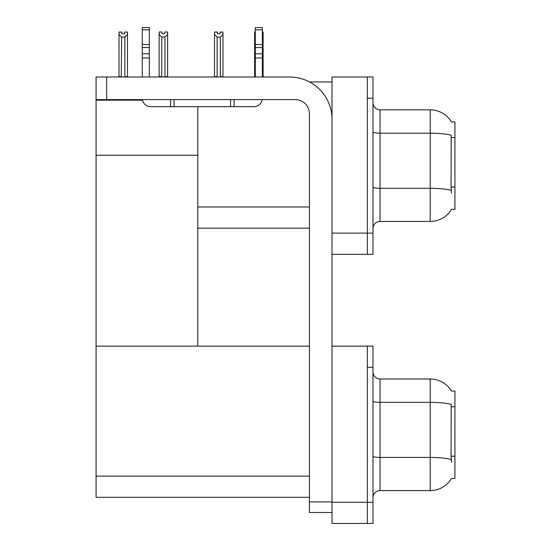 <?xml version="1.0" encoding="UTF-8"?>
<svg xmlns="http://www.w3.org/2000/svg" width="551" height="551" viewBox="0 0 551 551"><rect width="100%" height="100%" fill="white"/><g stroke="black" fill="none" stroke-linecap="round" stroke-linejoin="round"><path stroke-width="0.83" d="M309.497 81.941L332.012 81.941M309.407 206.976L197.795 206.976L197.795 155.272L96.074 155.272L96.074 76.995L106.667 76.995L106.667 99.607L295.281 99.607A14.126 14.126 0 0 1 309.407 113.733L309.407 501.906L332.012 501.906M367.331 346.138L367.331 523.45L372.986 523.45L372.986 346.138L332.012 346.138L332.012 76.995L367.331 76.995L367.331 254.307L332.012 254.307L332.012 233.114L367.331 233.114L367.331 254.307L372.986 254.307L372.986 233.114L367.331 233.114L367.331 98.188L372.986 98.188L372.986 233.114M197.795 228.169L309.407 228.169M451.462 121.943A24.726 24.726 0 0 0 430.207 109.849A24.726 24.726 0 0 1 451.462 121.943L454.926 121.854L454.926 209.449L451.531 209.242A24.726 24.726 0 0 1 430.207 221.461A24.726 24.726 0 0 0 451.407 209.449M197.795 106.667L197.795 346.138L96.074 346.138L96.074 155.272M96.074 100.172L142.502 100.172M332.012 254.307L332.012 523.45L367.331 523.45L367.331 367.331L372.986 367.331M309.407 497.312L96.074 497.312L96.074 346.138L309.407 346.138M451.462 391.086A24.726 24.726 0 0 0 430.207 378.992A24.726 24.726 0 0 1 451.462 391.086L454.926 390.996L454.926 478.592L451.531 478.385A24.726 24.726 0 0 1 430.207 490.604L380.045 490.604A7.067 7.067 0 0 0 372.986 497.663M372.986 228.52A7.067 7.067 0 0 1 380.045 221.461L430.207 221.461L430.207 109.849L380.045 109.849A7.067 7.067 0 0 1 372.986 102.782A7.067 7.067 0 0 0 380.045 109.849L380.045 221.461M451.531 193.201L451.076 187.065L451.179 135.215A24.726 4.291 180 0 0 430.207 133.197L380.045 133.197A7.067 1.226 0 0 1 372.986 131.971M367.331 76.995L372.986 76.995L372.986 98.188M451.531 462.344L451.076 456.207L451.179 404.358A24.726 4.291 180 0 0 430.207 402.34L430.207 378.992L380.045 378.992A7.067 7.067 0 0 1 372.986 371.925A7.067 7.067 0 0 0 380.045 378.992L380.045 490.604M262.359 32.068L263.109 32.068L263.109 34.424L262.359 35.67M262.359 76.644L263.109 76.995L263.109 34.424M254.631 76.644L254.631 34.424L254.631 76.644L255.299 76.644M255.299 32.068L254.631 32.068L254.631 34.424L255.299 35.567M220.159 33.749L217.328 33.749L220.159 33.749L220.159 32.068L222.983 32.068L222.983 34.424L220.366 37.117L217.122 37.117L217.122 76.644L214.504 76.644L214.504 76.995M217.122 37.117L214.504 34.424L214.504 32.068L217.328 32.068L217.328 33.749M217.122 76.644L216.77 76.995M214.504 34.424L214.504 76.644M222.983 34.424L222.983 76.644L220.366 76.644L220.366 37.117M220.717 76.995L220.366 76.644M222.983 76.644L222.983 76.995M164.983 37.041L161.739 37.041L159.122 34.348L159.122 31.999L161.946 31.999L161.946 33.673L164.777 33.673L164.777 31.999L167.6 31.999L167.6 34.348L164.983 37.041L164.983 76.575L167.6 76.575L167.6 76.995M167.6 76.575L167.6 34.348M161.739 37.041L161.739 76.575L159.122 76.575L159.122 76.995L159.122 34.348L159.122 76.575M161.739 76.575L161.326 76.995M164.777 33.673L161.946 33.673M124.65 33.749L121.826 33.749L124.65 33.749L124.65 32.068L127.474 32.068L127.474 76.644L124.863 76.644L124.863 37.117L121.613 37.117L121.268 76.995M121.826 33.749L121.826 32.068L119.002 32.068L119.002 76.995M127.474 34.424L124.863 37.117M121.613 37.117L119.002 34.424M121.613 76.644L119.002 76.644M127.474 76.644L127.474 76.995M332.012 512.499L309.407 512.499L309.407 501.906M332.012 119.381A42.386 42.386 0 0 0 289.626 76.995L106.667 76.995M106.667 99.607L96.074 99.607M262.242 99.607A8.479 8.479 0 0 1 253.887 106.667L150.747 106.667A8.479 8.479 0 0 1 142.392 99.607M255.299 76.995L255.299 57.958L262.359 57.958L262.359 76.995M262.359 29.802L255.299 29.802L255.299 27.55L262.359 27.55L262.359 57.958M255.299 57.958L255.299 53.812L262.359 53.812M262.359 47.524L255.299 47.524L255.299 53.812M255.299 47.524L255.299 29.802M262.359 44.548L255.299 44.548M230.573 106.667L230.573 99.607M174.061 106.667L174.061 99.607M142.268 76.995L142.268 57.958L149.335 57.958L149.335 76.995M170.528 99.607L170.528 106.667L150.747 106.667M142.268 57.958L142.268 53.812L149.335 53.812L149.335 57.958M149.335 29.802L142.268 29.802L142.268 27.55L149.335 27.55L149.335 47.524L142.268 47.524L142.268 53.812M142.268 47.524L142.268 29.802M149.335 47.524L149.335 53.812M149.335 44.548L142.268 44.548M454.926 137.619L451.076 137.619M454.926 187.065L451.076 187.065M332.012 502.257L372.986 502.257M96.074 476.119L309.407 476.119M454.926 406.762L451.076 406.762M454.926 456.207L451.076 456.207M451.255 190.336A24.726 4.291 180 0 0 430.207 188.297L380.045 188.297A7.067 1.226 -0 0 1 372.986 187.071M430.207 490.604L430.207 402.34L380.045 402.34A7.067 1.226 0 0 1 372.986 401.114M451.255 459.479A24.726 4.291 180 0 0 430.207 457.44L380.045 457.44A7.067 1.226 -0 0 1 372.986 456.214M234.106 106.667L234.106 99.607"/></g></svg>
